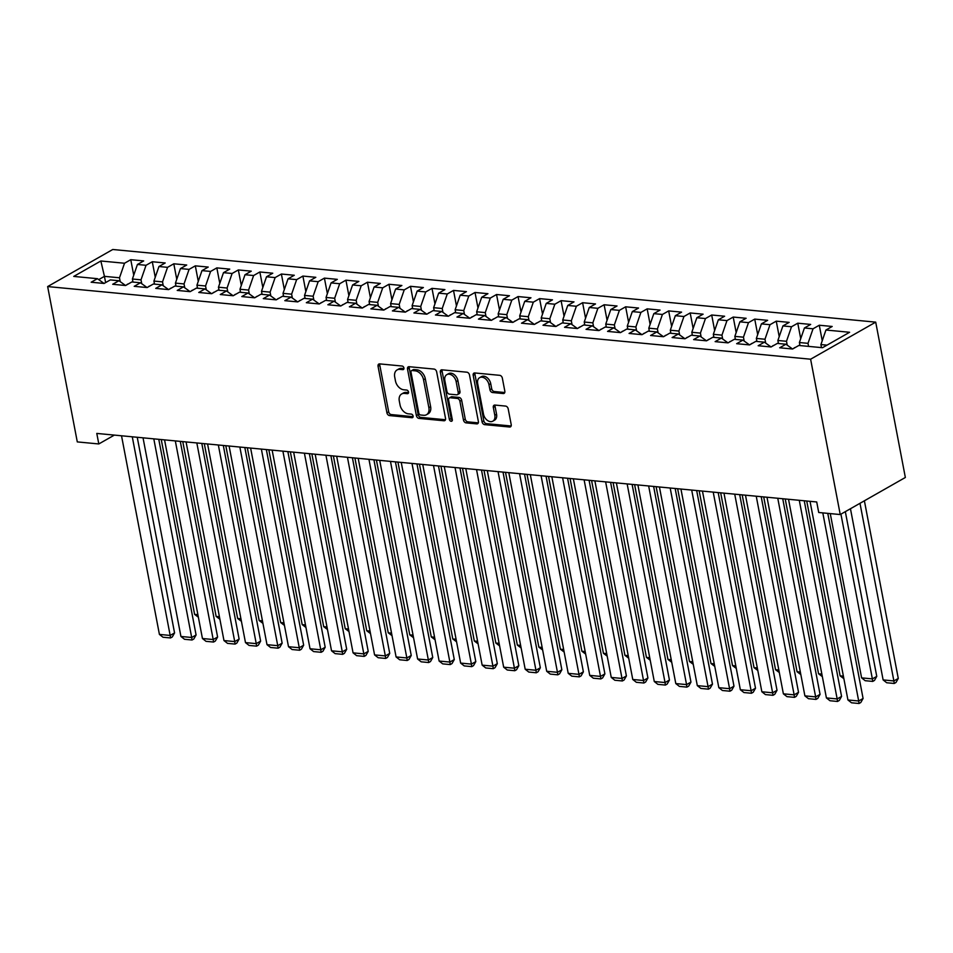 <?xml version="1.0" encoding="UTF-8"?>
<svg xmlns="http://www.w3.org/2000/svg" width="953" height="953" viewBox="0 0 953 953"><rect width="100%" height="100%" fill="white"/><g stroke="black" fill="none" stroke-linecap="round" stroke-linejoin="round"><path stroke-width="1.43" d="M403.929 367.977A1.942 1.358 -119.7 0 0 402.106 366.035L379.663 363.891A2.776 1.93 -119.7 0 0 378.794 364.07A2.776 1.93 -119.7 0 0 378.055 366.274L386.918 412.792A2.776 1.93 -119.7 0 0 389.527 415.579L411.97 417.724A1.942 1.358 -119.7 0 0 411.279 414.102L408.372 413.828A8.875 6.183 -119.7 0 1 400.034 404.906L399.295 401.034A8.875 6.183 -119.7 0 1 401.666 393.97A8.875 6.183 -119.7 0 1 404.477 393.41L407.384 393.684A1.942 1.358 -119.7 0 0 406.693 390.063L403.786 389.789A8.875 6.183 -119.7 0 1 395.447 380.878L394.709 376.995A8.875 6.183 -119.7 0 1 397.079 369.931A8.875 6.183 -119.7 0 1 399.891 369.371L402.797 369.645A1.942 1.358 -119.7 0 0 403.929 367.977M503.208 393.541A2.776 1.93 -119.7 0 0 504.089 393.375A2.776 1.93 -119.7 0 0 504.828 391.159L502.338 378.115A2.776 1.93 -119.7 0 0 499.729 375.327L474.808 372.957A2.776 1.93 -119.7 0 0 473.927 373.123A2.776 1.93 -119.7 0 0 473.188 375.339L482.063 421.857A2.776 1.93 -119.7 0 0 484.672 424.645L509.593 427.015A2.776 1.93 -119.7 0 0 510.474 426.837A2.776 1.93 -119.7 0 0 511.213 424.633L508.199 408.861A2.776 1.93 -119.7 0 0 505.602 406.085L494.929 405.061A2.776 1.93 -119.7 0 0 494.059 405.239A2.776 1.93 -119.7 0 0 493.32 407.443L494.81 415.27A7.421 5.17 -119.7 0 1 492.832 421.178A7.421 5.17 -119.7 0 1 483.505 414.186L477.667 383.571A7.421 5.17 -119.7 0 1 479.645 377.662A7.421 5.17 -119.7 0 1 488.96 384.643L489.937 389.741A2.776 1.93 -119.7 0 0 492.546 392.529L503.208 393.541L504.685 392.707M840.236 514.549L810.61 359.21L875.712 322.138L905.35 477.477L840.236 514.549L818.722 512.5L816.721 501.969L96.789 433.424L98.802 443.955L114.36 435.104M98.802 443.955L77.288 441.906L47.65 286.567L810.61 359.21M436.653 371.861A2.776 1.93 -119.7 0 0 434.056 369.073L409.135 366.702A2.776 1.93 -119.7 0 0 408.253 366.869A2.776 1.93 -119.7 0 0 407.515 369.085L416.39 415.603A2.776 1.93 -119.7 0 0 418.986 418.391L443.907 420.761A2.776 1.93 -119.7 0 0 444.789 420.583A2.776 1.93 -119.7 0 0 445.527 418.379L436.653 371.861M441.966 369.824L466.887 372.194A2.776 1.93 -119.7 0 1 469.495 374.982L478.37 421.5A2.776 1.93 -119.7 0 1 477.632 423.716A2.776 1.93 -119.7 0 1 476.75 423.882L466.088 422.87A2.776 1.93 -119.7 0 1 463.48 420.082L459.882 401.225A2.776 1.93 -119.7 0 0 457.273 398.437L450.197 397.758A2.776 1.93 -119.7 0 0 449.328 397.937A2.776 1.93 -119.7 0 0 448.589 400.141L452.33 419.785A1.942 1.358 -119.7 0 1 449.375 419.499L440.357 372.206A2.776 1.93 -119.7 0 1 441.096 370.002A2.776 1.93 -119.7 0 1 441.966 369.824M875.712 322.138L112.764 249.495L47.65 286.567M133.73 275.191L130.764 259.692L124.521 263.242L100.851 260.991L73.75 276.418L97.42 278.681L91.178 282.231L104.08 283.458L110.334 279.908L118.934 280.73L112.692 284.28L125.605 285.507L131.848 281.957L140.46 282.779L134.206 286.329L147.119 287.556L153.362 284.006L161.974 284.828L155.72 288.378L168.633 289.605L174.875 286.055L183.488 286.865L177.234 290.427L190.147 291.654L196.401 288.104L205.002 288.914L198.76 292.476L211.661 293.703L217.915 290.153L226.516 290.963L220.274 294.525L233.187 295.752L239.429 292.202L248.03 293.012L241.788 296.574L254.701 297.801L260.943 294.251L269.556 295.061L263.302 298.623L276.215 299.85L282.457 296.288L291.07 297.11L284.816 300.671L297.729 301.898L303.971 298.337L312.584 299.159L306.33 302.72L319.243 303.947L325.497 300.386L334.098 301.208L327.856 304.769L340.757 305.996L347.011 302.435L355.612 303.257L349.37 306.818L362.283 308.045L368.525 304.483L377.126 305.305L370.884 308.867L383.797 310.094L390.039 306.532L398.652 307.354L392.398 310.916L405.311 312.143L411.553 308.581L420.166 309.403L413.912 312.965L426.825 314.192L433.067 310.63L441.68 311.452L435.438 315.014L448.339 316.241L454.593 312.679L463.194 313.501L456.952 317.063L469.853 318.29L476.107 314.728L484.708 315.55L478.466 319.112L491.379 320.339L497.621 316.777L506.222 317.599L499.98 321.149L512.893 322.388L519.135 318.826L527.748 319.648L521.494 323.198L534.407 324.437L540.649 320.875L549.262 321.697L543.007 325.247L555.921 326.486L562.163 322.924L570.776 323.746L564.533 327.296L577.435 328.535L583.689 324.973L592.289 325.795L586.047 329.345L598.949 330.572L605.203 327.022L613.803 327.844L607.561 331.394L620.474 332.621L626.717 329.071L635.317 329.893L629.075 333.443L641.988 334.67L648.231 331.12L656.843 331.942L650.589 335.492L663.502 336.719L669.745 333.169L678.357 333.991L672.103 337.541L685.016 338.768L691.27 335.218L699.871 336.04L693.629 339.59L706.53 340.817L712.784 337.267L721.385 338.077L715.143 341.639L728.044 342.866L734.298 339.316L742.899 340.126L736.657 343.688L749.57 344.915L755.812 341.365L764.413 342.175L758.171 345.736L771.084 346.963L777.326 343.414L785.939 344.224L779.685 347.785L792.598 349.012L798.84 345.462L822.51 347.714L849.611 332.275L825.941 330.024L820.914 344.569L821.498 347.619M130.764 259.692L143.677 260.919L137.435 264.481L146.035 265.291L141.008 279.837L141.747 283.708M155.244 277.24L152.289 261.741L146.035 265.291M152.289 261.741L165.191 262.968L158.948 266.518L167.549 267.34L162.522 281.885L163.261 285.757M176.758 279.289L173.803 263.79L167.549 267.34M173.803 263.79L186.717 265.017L180.462 268.567L189.075 269.389L184.036 283.934L184.775 287.806M198.272 281.338L195.317 265.839L189.075 269.389M195.317 265.839L208.231 267.066L201.976 270.616L210.589 271.438L205.562 285.983L206.301 289.855M219.786 283.386L216.831 267.888L210.589 271.438M216.831 267.888L229.744 269.115L223.49 272.665L232.103 273.487L227.076 288.032L227.815 291.904M241.312 285.435L238.345 269.937L232.103 273.487M238.345 269.937L251.258 271.164L245.016 274.714L253.617 275.536L248.59 290.081L249.329 293.953M262.825 287.484L259.859 271.974L253.617 275.536M259.859 271.974L272.772 273.213L266.53 276.763L275.131 277.585L270.104 292.13L270.843 296.002M284.339 289.533L281.385 274.023L275.131 277.585M281.385 274.023L294.286 275.262L288.044 278.812L296.645 279.634L291.618 294.179L292.357 298.039M305.853 291.582L302.899 276.072L296.645 279.634M302.899 276.072L315.812 277.311L309.558 280.861L318.171 281.683L313.132 296.228L313.871 300.088M327.367 293.619L324.413 278.121L318.171 281.683M324.413 278.121L337.326 279.36L331.072 282.91L339.685 283.732L334.658 298.265L335.396 302.137M348.881 295.668L345.927 280.17L339.685 283.732M345.927 280.17L358.84 281.409L352.586 284.959L361.199 285.781L356.172 300.314L356.91 304.186M370.407 297.717L367.441 282.219L361.199 285.781M367.441 282.219L380.354 283.446L374.112 287.008L382.713 287.83L377.686 302.363L378.424 306.235M391.921 299.766L388.967 284.268L382.713 287.83M388.967 284.268L401.868 285.495L395.626 289.057L404.227 289.879L399.2 304.412L399.938 308.284M413.435 301.815L410.481 286.317L404.227 289.879M410.481 286.317L423.382 287.544L417.14 291.106L425.741 291.928L420.714 306.461L421.452 310.333M434.949 303.864L431.995 288.366L425.741 291.928M431.995 288.366L444.908 289.593L438.654 293.155L447.267 293.977L442.228 308.51L442.966 312.381M456.463 305.913L453.509 290.415L447.267 293.977M453.509 290.415L466.422 291.642L460.168 295.204L468.781 296.026L463.754 310.559L464.492 314.43M477.977 307.962L475.023 292.464L468.781 296.026M475.023 292.464L487.936 293.691L481.694 297.253L490.295 298.075L485.268 312.608L486.006 316.479M499.503 310.011L496.537 294.513L490.295 298.075M496.537 294.513L509.45 295.74L503.208 299.302L511.809 300.124L506.782 314.657L507.52 318.528M521.017 312.06L518.063 296.562L511.809 300.124M518.063 296.562L530.964 297.789L524.722 301.351L533.323 302.172L528.296 316.706L529.034 320.577M542.531 314.109L539.577 298.611L533.323 302.172M539.577 298.611L552.478 299.838L546.236 303.399L554.837 304.221L549.81 318.755L550.548 322.626M564.045 316.158L561.091 300.66L554.837 304.221M561.091 300.66L574.004 301.887L567.75 305.448L576.362 306.258L571.323 320.804L572.062 324.675M585.559 318.207L582.605 302.709L576.362 306.258M582.605 302.709L595.518 303.936L589.264 307.497L597.876 308.307L592.849 322.853L593.588 326.724M607.073 320.256L604.119 304.757L597.876 308.307M604.119 304.757L617.032 305.984L610.79 309.546L619.39 310.356L614.363 324.902L615.102 328.773M628.599 322.305L625.633 306.806L619.39 310.356M625.633 306.806L638.546 308.033L632.304 311.595L640.904 312.405L635.877 326.95L636.616 330.822M650.113 324.354L647.158 308.855L640.904 312.405M647.158 308.855L660.06 310.082L653.818 313.644L662.418 314.454L657.391 328.999L658.13 332.871M671.627 326.402L668.672 310.904L662.418 314.454M668.672 310.904L681.574 312.131L675.332 315.693L683.944 316.503L678.905 331.048L679.644 334.92M693.141 328.451L690.186 312.953L683.944 316.503M690.186 312.953L703.1 314.18L696.846 317.73L705.458 318.552L700.419 333.097L701.158 336.969M714.655 330.5L711.7 315.002L705.458 318.552M711.7 315.002L724.614 316.229L718.359 319.779L726.972 320.601L721.945 335.146L722.684 339.018M736.169 332.549L733.214 317.051L726.972 320.601M733.214 317.051L746.128 318.278L739.885 321.828L748.486 322.65L743.459 337.195L744.198 341.067M757.695 334.598L754.728 319.1L748.486 322.65M754.728 319.1L767.641 320.327L761.399 323.877L770 324.699L764.973 339.244L765.712 343.116M779.209 336.647L776.254 321.149L770 324.699M776.254 321.149L789.155 322.376L782.913 325.926L791.514 326.748L786.487 341.293L787.226 345.165M800.723 338.696L797.768 323.198L791.514 326.748M797.768 323.198L810.669 324.425L804.427 327.975L813.04 328.797L808.001 343.342L808.585 346.38M822.236 340.745L819.282 325.235L813.04 328.797M819.282 325.235L832.195 326.474L825.941 330.024M785.939 344.224L792.574 349.012M827.013 345.153L820.914 344.569M764.413 342.175L771.048 346.963M808.001 343.342L799.4 342.52L799.984 345.57M804.427 327.975L799.4 342.52M742.899 340.126L749.534 344.915M786.487 341.293L777.886 340.471L778.458 343.521M782.913 325.926L777.886 340.471M721.385 338.077L728.021 342.866M764.973 339.244L756.36 338.422L756.944 341.472M761.399 323.877L756.36 338.422M699.871 336.04L706.507 340.817M743.459 337.195L734.846 336.373L735.43 339.423M739.885 321.828L734.846 336.373M678.357 333.991L684.993 338.768M721.945 335.146L713.332 334.324L713.916 337.374M718.359 319.779L713.332 334.324M656.843 331.942L663.479 336.719M700.419 333.097L691.818 332.275L692.402 335.325M696.846 317.73L691.818 332.275M635.317 329.893L641.953 334.67M678.905 331.048L670.304 330.226L670.888 333.276M675.332 315.693L670.304 330.226M613.803 327.844L620.439 332.621M657.391 328.999L648.79 328.177L649.362 331.227M653.818 313.644L648.79 328.177M592.289 325.795L598.925 330.572M635.877 326.95L627.265 326.129L627.848 329.178M632.304 311.595L627.265 326.129M570.776 323.746L577.411 328.523M614.363 324.902L605.751 324.08L606.334 327.129M610.79 309.546L605.751 324.08M549.262 321.697L555.897 326.474M592.849 322.853L584.237 322.031L584.82 325.08M589.264 307.497L584.237 322.031M527.748 319.648L534.383 324.425M571.323 320.804L562.723 319.982L563.306 323.031M567.75 305.448L562.723 319.982M506.222 317.599L512.857 322.376M549.81 318.755L541.209 317.933L541.792 320.982M546.236 303.399L541.209 317.933M484.708 315.55L491.343 320.327M528.296 316.706L519.695 315.884L520.267 318.933M524.722 301.351L519.695 315.884M463.194 313.501L469.829 318.278M506.782 314.657L498.169 313.835L498.753 316.884M503.208 299.302L498.169 313.835M441.68 311.452L448.315 316.241M485.268 312.608L476.655 311.786L477.239 314.835M481.694 297.253L476.655 311.786M420.166 309.403L426.801 314.192M463.754 310.559L455.141 309.737L455.725 312.787M460.168 295.204L455.141 309.737M398.652 307.354L405.275 312.143M442.228 308.51L433.627 307.688L434.211 310.738M438.654 293.155L433.627 307.688M377.126 305.305L383.761 310.094M420.714 306.461L412.113 305.651L412.697 308.689M417.14 291.106L412.113 305.651M355.612 303.257L362.247 308.045M399.2 304.412L390.599 303.602L391.171 306.64M395.626 289.057L390.599 303.602M334.098 301.208L340.733 305.996M377.686 302.363L369.073 301.553L369.657 304.591M374.112 287.008L369.073 301.553M312.584 299.159L319.219 303.947M356.172 300.314L347.559 299.504L348.143 302.542M352.586 284.959L347.559 299.504M291.07 297.11L297.705 301.898M334.658 298.265L326.045 297.455L326.629 300.493M331.072 282.91L326.045 297.455M269.556 295.061L276.179 299.85M313.132 296.228L304.531 295.406L305.115 298.456M309.558 280.861L304.531 295.406M248.03 293.012L254.665 297.801M291.618 294.179L283.017 293.357L283.601 296.407M288.044 278.812L283.017 293.357M226.516 290.963L233.151 295.752M270.104 292.13L261.503 291.308L262.075 294.358M266.53 276.763L261.503 291.308M205.002 288.914L211.637 293.703M248.59 290.081L239.977 289.259L240.561 292.309M245.016 274.714L239.977 289.259M183.488 286.865L190.123 291.654M227.076 288.032L218.463 287.21L219.047 290.26M223.49 272.665L218.463 287.21M161.974 284.828L168.61 289.605M205.562 285.983L196.949 285.161L197.533 288.211M201.976 270.616L196.949 285.161M140.46 282.779L147.084 287.556M184.036 283.934L175.435 283.112L176.019 286.162M180.462 268.567L175.435 283.112M118.934 280.73L125.57 285.507M162.522 281.885L153.921 281.064L154.505 284.113M158.948 266.518L153.921 281.064M97.42 278.681L104.056 283.458M141.008 279.837L132.407 279.015L132.979 282.064M137.435 264.481L132.407 279.015M105.616 282.588L104.437 276.346L98.719 279.61M124.521 263.242L119.494 277.788L120.233 281.659M119.494 277.788L104.437 276.346L100.851 260.991M403.965 368.597L401.654 368.37A8.875 6.183 -119.7 0 0 398.842 368.93L397.079 369.931M401.666 393.97L403.429 392.97A8.875 6.183 -119.7 0 1 406.24 392.41L408.551 392.624M379.878 363.915A2.776 1.93 -119.7 0 0 379.806 365.273L388.681 411.791A2.776 1.93 -119.7 0 0 391.29 414.579L413.125 416.664M409.337 366.714A2.776 1.93 -119.7 0 0 409.266 368.084L418.141 414.603A2.776 1.93 -119.7 0 0 420.749 417.39L445.468 419.737M412.149 370.538A1.942 1.358 -119.7 0 0 411.005 372.206L418.796 413.042A1.942 1.358 -119.7 0 0 420.618 414.996L423.68 415.282A8.875 6.183 -119.7 0 0 426.503 414.722A8.875 6.183 -119.7 0 0 428.862 407.658L423.537 379.747A8.875 6.183 -119.7 0 0 415.21 370.836L412.149 370.538L413.9 369.538A1.942 1.358 -119.7 0 0 413.292 369.657L411.529 370.657M426.503 414.722L428.254 413.721A8.875 6.183 -119.7 0 0 430.625 406.657L428.862 407.658M413.9 369.538L416.961 369.824A8.875 6.183 -119.7 0 1 425.3 378.746L430.625 406.657M478.299 422.87L467.852 421.869L466.088 422.87M449.328 397.937L451.079 396.936A2.776 1.93 -119.7 0 1 451.96 396.758L459.036 397.437A2.776 1.93 -119.7 0 1 461.645 400.212L465.243 419.082A2.776 1.93 -119.7 0 0 467.852 421.869M442.18 369.847A2.776 1.93 -119.7 0 0 442.109 371.205L451.138 418.498A1.942 1.358 -119.7 0 0 452.365 420.261M456.153 381.641A7.421 5.17 -119.7 0 0 446.826 374.66A7.421 5.17 -119.7 0 0 444.848 380.569L446.909 391.361A2.776 1.93 -119.7 0 0 449.518 394.149L456.582 394.816A2.776 1.93 -119.7 0 0 457.464 394.637A2.776 1.93 -119.7 0 0 458.202 392.433L456.153 381.641L457.905 380.64A7.421 5.17 -119.7 0 0 448.589 373.659L446.826 374.66M457.464 394.637L459.227 393.637A2.776 1.93 -119.7 0 0 459.965 391.433L458.202 392.433M457.905 380.64L459.965 391.433M479.645 377.662L481.408 376.661A7.421 5.17 -119.7 0 1 490.724 383.642L491.7 388.741A2.776 1.93 -119.7 0 0 494.297 391.528L504.756 392.529M492.832 421.178L494.583 420.166A7.421 5.17 -119.7 0 0 496.561 414.269L494.81 415.27M495.143 405.085A2.776 1.93 -119.7 0 0 495.072 406.443L496.561 414.269M475.023 372.968A2.776 1.93 -119.7 0 0 474.951 374.338L483.826 420.857A2.776 1.93 -119.7 0 0 486.435 423.644L511.142 425.991M128.464 283.887L127.619 284.149A7.481 4.825 95.4 0 0 126.654 284.911M197.902 614.685L194.603 614.375L161.26 439.571M198.379 617.21L194.603 614.375M132.276 436.808L170.17 635.437L174.566 632.935L137.244 437.284M121.519 435.783L159.413 634.412L170.17 635.437L170.527 637.95L162.999 637.235L159.413 634.412M174.566 632.935L172.29 636.949L170.527 637.95M149.978 285.924L149.133 286.198A7.481 4.825 95.4 0 0 148.168 286.96M219.416 616.734L216.128 616.424L182.773 441.62M219.905 619.259L216.128 616.424M171.492 287.973L170.647 288.247A7.481 4.825 95.4 0 0 169.682 289.009M240.93 618.783L237.642 618.473L204.299 443.657M241.419 621.308L237.642 618.473M153.802 438.856L191.684 637.486L196.092 634.984L158.77 439.333M143.033 437.832L180.927 636.461L191.684 637.486L192.041 639.999L184.513 639.284L180.927 636.461M196.092 634.984L193.804 638.998L192.041 639.999M175.316 440.905L213.198 639.534L217.606 637.033L180.284 441.382M164.559 439.881L202.441 638.51L213.198 639.534L213.567 642.048L206.027 641.333L202.441 638.51M217.606 637.033L215.318 641.047L213.567 642.048M193.018 290.022L192.161 290.296A7.481 4.825 95.4 0 0 191.196 291.058M262.444 620.832L259.156 620.522L225.813 445.706M262.933 623.357L259.156 620.522M214.532 292.071L213.675 292.345A7.481 4.825 95.4 0 0 212.71 293.107M283.97 622.881L280.67 622.571L247.327 447.755M284.447 625.406L280.67 622.571M196.83 442.954L234.724 641.583L239.12 639.07L201.798 443.431M186.073 441.93L223.967 640.559L234.724 641.583L235.081 644.097L227.553 643.382L223.967 640.559M239.12 639.07L236.832 643.096L235.081 644.097M218.344 445.003L256.238 643.632L260.634 641.119L223.312 445.468M207.587 443.979L245.481 642.608L256.238 643.632L256.595 646.146L249.067 645.431L245.481 642.608M260.634 641.119L258.358 645.145L256.595 646.146M236.046 294.12L235.2 294.394A7.481 4.825 95.4 0 0 234.235 295.156M305.484 624.93L302.184 624.608L268.841 449.804M305.961 627.455L302.184 624.608M239.858 447.052L277.752 645.681L282.148 643.168L244.826 447.517M229.101 446.028L266.995 644.657L277.752 645.681L278.109 648.195L270.581 647.48L266.995 644.657M282.148 643.168L279.872 647.194L278.109 648.195M257.56 296.169L256.714 296.443A7.481 4.825 95.4 0 0 255.749 297.205M326.998 626.979L323.698 626.657L290.355 451.853M327.475 629.504L323.698 626.657M261.372 449.101L299.266 647.73L303.662 645.217L266.34 449.566M250.615 448.077L288.509 646.706L299.266 647.73L299.623 650.244L292.094 649.529L288.509 646.706M303.662 645.217L301.386 649.243L299.623 650.244M279.074 298.218L278.228 298.492A7.481 4.825 95.4 0 0 277.263 299.254M348.512 629.028L345.224 628.706L311.869 453.902M349.001 631.553L345.224 628.706M300.588 300.266L299.742 300.54A7.481 4.825 95.4 0 0 298.777 301.303M370.026 631.077L366.738 630.755L333.395 455.951M370.514 633.602L366.738 630.755M322.114 302.315L321.256 302.589A7.481 4.825 95.4 0 0 320.291 303.352M391.54 633.126L388.252 632.804L354.909 458M392.028 635.651L388.252 632.804M343.628 304.364L342.77 304.638A7.481 4.825 95.4 0 0 341.805 305.401M413.066 635.174L409.766 634.853L376.423 460.049M413.542 637.7L409.766 634.853M365.142 306.413L364.296 306.687A7.481 4.825 95.4 0 0 363.331 307.45M434.58 637.223L431.28 636.902L397.937 462.098M435.056 639.749L431.28 636.902M386.656 308.462L385.81 308.736A7.481 4.825 95.4 0 0 384.845 309.499M456.094 639.272L452.794 638.951L419.451 464.147M456.57 641.798L452.794 638.951M408.17 310.511L407.324 310.785A7.481 4.825 95.4 0 0 406.359 311.548M477.608 641.321L474.32 641L440.965 466.196M478.096 643.847L474.32 641M429.684 312.56L428.838 312.834A7.481 4.825 95.4 0 0 427.873 313.597M499.122 643.358L495.834 643.049L462.491 468.245M499.61 645.896L495.834 643.049M451.21 314.609L450.352 314.883A7.481 4.825 95.4 0 0 449.387 315.646M520.636 645.407L517.348 645.098L484.005 470.294M521.124 647.945L517.348 645.098M282.898 451.15L320.78 649.779L325.187 647.266L287.866 451.615M272.141 450.126L310.023 648.755L320.78 649.779L321.137 652.293L313.608 651.578L310.023 648.755M325.187 647.266L322.9 651.292L321.137 652.293M304.412 453.199L342.294 651.828L346.701 649.315L309.38 453.664M293.655 452.175L331.537 650.804L342.294 651.828L342.663 654.342L335.122 653.627L331.537 650.804M346.701 649.315L344.414 653.341L342.663 654.342M325.926 455.248L363.82 653.877L368.215 651.364L330.894 455.713M315.169 454.224L353.063 652.853L363.82 653.877L364.177 656.391L356.648 655.676L353.063 652.853M368.215 651.364L365.94 655.39L364.177 656.391M347.44 457.297L385.334 655.914L389.729 653.413L352.407 457.762M336.683 456.273L374.577 654.902L385.334 655.914L385.691 658.44L378.162 657.725L374.577 654.902M389.729 653.413L387.454 657.439L385.691 658.44M368.954 459.346L406.848 657.963L411.243 655.461L373.921 459.811M358.197 458.322L396.091 656.939L406.848 657.963L407.205 660.489L399.676 659.774L396.091 656.939M411.243 655.461L408.968 659.488L407.205 660.489M390.468 461.383L428.362 660.012L432.757 657.51L395.435 461.86M379.711 460.359L417.605 658.988L428.362 660.012L428.719 662.538L421.19 661.823L417.605 658.988M432.757 657.51L430.482 661.537L428.719 662.538M411.994 463.432L449.876 662.061L454.283 659.559L416.961 463.908M401.237 462.408L439.119 661.037L449.876 662.061L450.233 664.586L442.704 663.872L439.119 661.037M454.283 659.559L451.996 663.586L450.233 664.586M433.508 465.481L471.401 664.11L475.797 661.608L438.475 465.957M422.751 464.456L460.633 663.085L471.401 664.11L471.759 666.635L464.218 665.909L460.633 663.085M475.797 661.608L473.51 665.635L471.759 666.635M455.022 467.53L492.915 666.159L497.311 663.657L459.989 468.006M444.265 466.505L482.158 665.134L492.915 666.159L493.273 668.684L485.744 667.958L482.158 665.134M497.311 663.657L495.036 667.684L493.273 668.684M472.724 316.658L471.866 316.932A7.481 4.825 95.4 0 0 470.901 317.694M542.162 647.456L538.862 647.147L505.519 472.343M542.638 649.994L538.862 647.147M476.536 469.579L514.429 668.208L518.825 665.706L481.503 470.055M465.779 468.554L503.672 667.183L514.429 668.208L514.787 670.733L507.258 670.007L503.672 667.183M518.825 665.706L516.55 669.721L514.787 670.733M494.238 318.707L493.392 318.981A7.481 4.825 95.4 0 0 492.427 319.743M563.676 649.505L560.376 649.196L527.033 474.391M564.152 652.043L560.376 649.196M498.05 471.628L535.943 670.257L540.339 667.755L503.017 472.104M487.293 470.603L525.186 669.232L535.943 670.257L536.301 672.782L528.772 672.056L525.186 669.232M540.339 667.755L538.064 671.77L536.301 672.782M515.752 320.756L514.906 321.03A7.481 4.825 95.4 0 0 513.941 321.792M585.19 651.554L581.89 651.244L548.547 476.44M585.666 654.092L581.89 651.244M519.564 473.677L557.457 672.306L561.853 669.804L524.531 474.153M508.807 472.652L546.7 671.281L557.457 672.306L557.815 674.831L550.286 674.105L546.7 671.281M561.853 669.804L559.578 673.819L557.815 674.831M537.266 322.805L536.42 323.067A7.481 4.825 95.4 0 0 535.455 323.829M606.704 653.603L603.416 653.293L570.061 478.489M607.192 656.14L603.416 653.293M541.09 475.726L578.971 674.355L583.379 671.853L546.057 476.202M530.333 474.701L568.214 673.33L578.971 674.355L579.341 676.868L571.8 676.154L568.214 673.33M583.379 671.853L581.092 675.868L579.341 676.868M558.78 324.854L557.934 325.116A7.481 4.825 95.4 0 0 556.969 325.878M628.218 655.652L624.93 655.342L591.587 480.538M628.706 658.189L624.93 655.342M562.604 477.775L600.497 676.404L604.893 673.902L567.571 478.251M551.847 476.75L589.728 675.379L600.497 676.404L600.855 678.917L593.326 678.202L589.728 675.379M604.893 673.902L602.606 677.917L600.855 678.917M580.306 326.903L579.448 327.165A7.481 4.825 95.4 0 0 578.483 327.927M649.732 657.701L646.444 657.391L613.101 482.587M650.22 660.238L646.444 657.391M584.118 479.824L622.011 678.453L626.407 675.951L589.085 480.3M573.361 478.799L611.254 677.428L622.011 678.453L622.369 680.966L614.84 680.251L611.254 677.428M626.407 675.951L624.132 679.965L622.369 680.966M601.819 328.952L600.962 329.214A7.481 4.825 95.4 0 0 599.997 329.976M671.257 659.75L667.958 659.44L634.615 484.636M671.734 662.275L667.958 659.44M605.631 481.873L643.525 680.502L647.921 678L610.599 482.349M594.875 480.848L632.768 679.477L643.525 680.502L643.883 683.015L636.354 682.3L632.768 679.477M647.921 678L645.646 682.014L643.883 683.015M623.333 331.001L622.488 331.263A7.481 4.825 95.4 0 0 621.523 332.025M692.771 661.799L689.472 661.489L656.129 486.685M693.248 664.324L689.472 661.489M627.145 483.921L665.039 682.551L669.435 680.049L632.113 484.398M616.388 482.897L654.282 681.526L665.039 682.551L665.397 685.064L657.868 684.349L654.282 681.526M669.435 680.049L667.16 684.063L665.397 685.064M644.847 333.05L644.002 333.312A7.481 4.825 95.4 0 0 643.037 334.074M714.285 663.848L710.998 663.538L677.643 488.734M714.774 666.373L710.998 663.538M648.659 485.97L686.553 684.599L690.961 682.098L653.627 486.447M637.902 484.946L675.796 683.575L686.553 684.599L686.91 687.113L679.382 686.398L675.796 683.575M690.961 682.098L688.674 686.112L686.91 687.113M666.361 335.099L665.516 335.361A7.481 4.825 95.4 0 0 664.551 336.123M735.799 665.897L732.512 665.587L699.157 490.783M736.288 668.422L732.512 665.587M670.185 488.019L708.067 686.648L712.475 684.147L675.153 488.496M659.428 486.995L697.31 685.624L708.067 686.648L708.436 689.162L700.896 688.447L697.31 685.624M712.475 684.147L710.188 688.161L708.436 689.162M687.875 337.136L687.03 337.41A7.481 4.825 95.4 0 0 686.065 338.172M757.313 667.946L754.026 667.636L720.682 492.832M757.802 670.471L754.026 667.636M691.699 490.068L729.593 688.697L733.989 686.196L696.667 490.545M680.942 489.044L718.824 687.673L729.593 688.697L729.95 691.211L722.422 690.496L718.824 687.673M733.989 686.196L731.701 690.21L729.95 691.211M709.401 339.185L708.544 339.459A7.481 4.825 95.4 0 0 707.579 340.221M778.839 669.995L775.539 669.685L742.196 494.869M779.316 672.52L775.539 669.685M713.213 492.117L751.107 690.746L755.503 688.245L718.181 492.594M702.456 491.093L740.35 689.722L751.107 690.746L751.464 693.26L743.936 692.545L740.35 689.722M755.503 688.245L753.227 692.259L751.464 693.26M730.915 341.234L730.069 341.508A7.481 4.825 95.4 0 0 729.105 342.27M800.353 672.044L797.053 671.734L763.71 496.918M800.83 674.569L797.053 671.734M734.727 494.166L772.621 692.795L777.017 690.294L739.695 494.643M723.97 493.142L761.864 691.771L772.621 692.795L772.978 695.309L765.45 694.594L761.864 691.771M777.017 690.294L774.741 694.308L772.978 695.309M752.429 343.283L751.583 343.556A7.481 4.825 95.4 0 0 750.619 344.319M821.867 674.093L818.567 673.783L785.224 498.967M822.344 676.618L818.567 673.783M756.241 496.215L794.135 694.844L798.531 692.331L761.209 496.692M745.484 495.191L783.378 693.82L794.135 694.844L794.492 697.358L786.964 696.643L783.378 693.82M798.531 692.331L796.255 696.357L794.492 697.358M773.943 345.331L773.097 345.605A7.481 4.825 95.4 0 0 772.133 346.368M843.381 676.142L840.093 675.832L806.738 501.016M843.87 678.667L840.093 675.832M777.767 498.264L815.649 696.893L820.056 694.38L782.735 498.729M766.998 497.24L804.892 695.869L815.649 696.893L816.006 699.407L808.478 698.692L804.892 695.869M820.056 694.38L817.769 698.406L816.006 699.407M795.457 347.38L794.611 347.654A7.481 4.825 95.4 0 0 793.646 348.417M840.939 514.155L872.364 678.893L861.607 677.869L830.266 513.596M876.76 676.392L874.485 680.418L872.722 681.419L872.364 678.893L876.76 676.392L845.335 511.654M872.722 681.419L865.193 680.704L861.607 677.869M799.281 500.313L837.163 698.942L841.57 696.429L804.249 500.778M788.524 499.289L826.406 697.918L837.163 698.942L837.532 701.456L829.992 700.741L826.406 697.918M841.57 696.429L839.283 700.455L837.532 701.456M859.987 503.303L893.878 680.942L883.121 679.918L850.457 508.735M898.274 678.441L895.999 682.467L894.236 683.468L893.878 680.942L898.274 678.441L864.395 500.801M894.236 683.468L886.707 682.753L883.121 679.918M822.808 512.893L858.689 700.991L863.084 698.478L827.776 513.357M810.038 501.338L847.932 699.967L858.689 700.991L859.046 703.505L851.517 702.79L847.932 699.967M863.084 698.478L860.797 702.504L859.046 703.505M401.654 368.37L399.891 369.371M408.42 393.101L407.384 393.684M406.24 392.41L404.477 393.41M413.006 417.128L411.97 417.724M391.29 414.579L389.527 415.579M388.681 411.791L386.918 412.792M379.806 365.273L378.055 366.274M403.834 369.061L402.797 369.645M445.385 419.916L443.907 420.761M420.749 417.39L418.986 418.391M418.141 414.603L416.39 415.603M409.266 368.084L407.515 369.085M425.3 378.746L423.537 379.747M416.961 369.824L415.21 370.836M478.227 423.049L476.75 423.882M465.243 419.082L463.48 420.082M461.645 400.212L459.882 401.225M459.036 397.437L457.273 398.437M451.96 396.758L450.197 397.758M451.138 418.498L449.375 419.499M442.109 371.205L440.357 372.206M494.297 391.528L492.546 392.529M491.7 388.741L489.937 389.741M490.724 383.642L488.96 384.643M495.072 406.443L493.32 407.443M511.07 426.17L509.593 427.015M486.435 423.644L484.672 424.645M483.826 420.857L482.063 421.857M474.951 374.338L473.188 375.339"/></g></svg>
